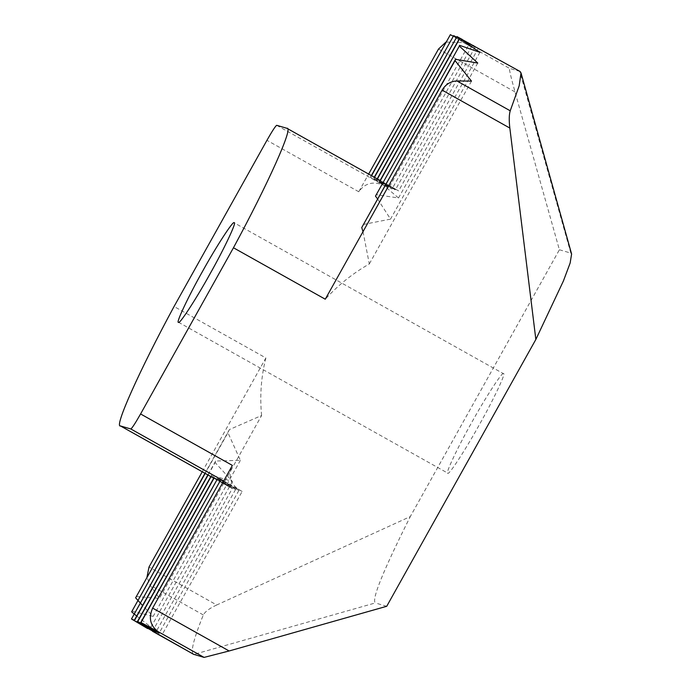 <?xml version="1.0" encoding="UTF-8"?>
<svg xmlns="http://www.w3.org/2000/svg" width="692" height="692" viewBox="0 0 692 692"><rect width="100%" height="100%" fill="white"/><g stroke="black" fill="none" stroke-linecap="round" stroke-linejoin="round"><path stroke-width="0.52" stroke-dasharray="3.46 2.59" d="M213.915 477.861L232.278 488.561L211.579 475.672L211.588 475.17L232.408 481.468L215.091 462.516L215.653 461.028L240.383 460.327L227.936 432.664L229.389 429.594L261.602 415.494L159.411 598.338L150.017 585.077L147.007 576.981M216.726 604.981C209.659 608.242 205.187 611.564 203.318 614.937C193.276 639.91 190.118 653.066 193.838 654.416L375.298 602.948C371.5 599.54 383.152 570.753 410.278 516.595L216.726 604.981L149.005 567.042M202.254 471.771L265.866 357.946L174.055 306.504M276.696 125.313L383.8 185.326C373.317 180.923 364.969 183.069 358.75 191.753L368.637 174.055M520.038 71.466L509.459 68.344C509.174 69.658 511.025 77.513 515.004 91.915L559.396 249.769L410.278 516.595M223.672 480.992L237.936 488.976C229.96 483.042 228.109 475.179 232.382 465.405M237.936 488.976L242.174 491.45L162.421 634.149M445.968 42.065L463.553 42.627L468.501 45.3L388.748 187.999L370.384 177.299L392.044 188.959L373.68 178.259L395.34 189.919L377.218 179.297L398.644 190.888L379.553 181.486M383.8 185.326L388.748 187.999M559.396 249.769L570.822 253.099L571.601 254.042M503.439 373.68C502.79 370.903 485.403 397.649 471.814 422.31C457.888 446.876 444.697 474.842 447.836 473.172C448.477 475.949 465.872 449.203 479.452 424.542C493.379 399.976 506.57 372.002 503.439 373.68L234.19 222.815M178.475 322.256L447.836 473.172M217.21 478.829L235.574 489.521L216.881 479.409M220.514 479.79L238.87 490.49L220.186 480.378M242.174 491.45L223.481 481.338M363.015 231.673L369.312 263.955C352.929 273.271 338.241 285.017 325.266 299.212M377.521 198.846L390.53 219.122L363.196 224.493M382.053 183.882L398.505 197.981L376.041 194.642M261.602 415.494C259.716 395.936 261.135 376.759 265.866 357.946M477.757 63.059L390.53 219.122M479.911 52.332L398.505 197.981M471.503 81.111L369.312 263.955M462.342 39.496L474.15 45.758M570.822 253.099L519.709 71.328L478.397 48.181L398.644 190.888L286.938 128.305M213.742 478.181L232.278 488.561L152.525 631.268M211.017 476.676L211.579 475.672M386.724 606.287L375.298 602.948M211.588 475.17L210.809 476.563M456.409 37.108L475.093 47.22L456.737 36.52M475.093 47.22L395.34 189.919M232.408 481.468L151.003 627.116L136.696 616.036M131.368 618.691L151.003 627.116M373.922 178.328L374.484 177.325M208.093 475.041L215.091 462.516M374.277 177.204L373.68 178.259M215.653 461.028L207.885 474.92M371.353 175.569L370.384 177.299M468.501 45.3L450.137 34.6M136.073 596.556L159.411 598.338M229.389 429.594L204.962 473.285M453.113 36.148L471.797 46.26L453.433 35.56M471.797 46.26L392.044 188.959M240.383 460.327L153.166 616.39L142.578 605.509M131.791 611.079L153.166 616.39M370.618 177.368L371.561 175.69M205.169 473.406L227.936 432.664M238.87 490.49L159.117 633.189M235.574 489.521L155.821 632.228M203.31 614.946L150.017 585.077M358.75 191.753L266.939 140.312M515.004 91.915L438.503 49.054M463.553 42.627L509.459 68.344M396.378 189.591L380.116 180.482M229.657 487.125L213.724 478.198"/><path stroke-width="1.04" d="M147.007 576.981L149.005 567.042L202.254 471.771M216.881 479.409L213.915 477.861L134.161 620.568L193.5 654.277L204.088 657.4L229.138 650.973L386.724 606.287L535.85 339.461L509.84 128.063C508.931 120.33 509.061 114.578 510.229 110.798L519.19 85.782L521.007 72.902L520.038 71.466L459.652 38.172L379.553 181.486L382.053 183.882M229.138 650.973L152.629 608.104L232.382 465.405L140.58 413.963L233.455 247.771C268.003 184.029 293.953 126.065 286.938 128.305L276.696 125.313C275.433 126.082 272.19 131.082 266.939 140.312L174.055 306.504C139.516 370.255 113.566 428.218 120.572 425.978L130.823 428.971L223.672 480.992M368.637 174.055L438.503 49.054L445.968 42.065M152.629 608.104C148.356 617.887 150.207 625.741 158.183 631.684L140.995 622.558L220.748 479.859L140.761 622.489L159.117 633.189L137.699 621.598L217.452 478.899L137.457 621.528L155.821 632.228L134.161 620.568M459.341 46.079L375.479 196.13L459.341 46.079L477.757 63.059L455.509 59.313L361.743 227.564L455.059 60.602L471.503 81.111L456.928 80.938C450.57 81.275 445.631 84.329 442.127 90.116L325.266 299.212L233.455 247.771M521.015 72.911L571.601 254.042L570.139 263.038L563.392 281.013L535.85 339.461M140.58 413.963C135.329 423.201 132.077 428.201 130.823 428.971M234.13 222.789C237.261 221.12 224.078 249.085 210.152 273.651C196.563 298.313 179.176 325.058 178.527 322.282C175.396 323.96 188.587 295.986 202.514 271.42C216.094 246.759 233.489 220.013 234.13 222.789L234.19 222.815M220.186 480.378L217.452 478.899M223.481 481.338L220.748 479.859M361.743 227.564L363.015 231.673M375.479 196.13L377.521 198.846M380.116 180.482L286.938 128.305M213.724 478.198L120.399 425.909L213.742 478.181M379.545 181.987L459.765 38.467L479.911 52.332L459.497 45.317M455.059 60.602L455.509 59.313M134.395 620.638L214.148 477.93M377.218 179.297L456.971 36.589L462.342 39.496M147.612 628.561L131.48 618.985L211.017 476.676M376.984 179.228L456.971 36.589M210.809 476.563L131.48 618.985M374.484 177.325L453.675 35.629L456.409 37.108M136.696 616.036L131.636 611.84L208.093 475.041M374.277 177.204L453.675 35.629M207.885 474.92L131.636 611.84M371.561 175.69L450.371 34.669L371.353 175.569M204.962 473.285L135.623 597.845L205.169 473.406M450.371 34.669L453.113 36.148M142.578 605.509L135.623 597.845M158.183 631.684L204.088 657.4M442.127 90.116L509.84 128.063M510.229 110.798L456.928 80.938M152.525 631.268L193.838 654.416"/></g></svg>
